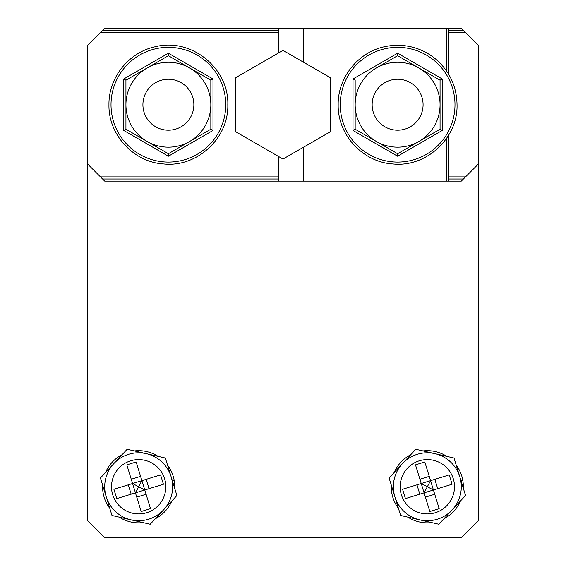 <?xml version="1.0" encoding="UTF-8"?>
<svg xmlns="http://www.w3.org/2000/svg" width="566" height="566" viewBox="0 0 566 566"><rect width="100%" height="100%" fill="white"/><g stroke="black" fill="none" stroke-linecap="round" stroke-linejoin="round"><path stroke-width="0.85" d="M423.085 104.71A25.47 25.47 0 0 0 397.615 79.24A25.47 25.47 0 0 0 372.145 104.71A25.47 25.47 0 0 0 397.615 130.18A25.47 25.47 0 0 0 423.085 104.71M193.855 104.71A25.47 25.47 0 0 0 168.385 79.24A25.47 25.47 0 0 0 142.915 104.71A25.47 25.47 0 0 0 168.385 130.18A25.47 25.47 0 0 0 193.855 104.71M330.12 77.577L283 50.374L278.755 52.822L278.755 28.3L303.8 28.3L104.71 28.3L87.73 45.28L87.73 520.72L104.71 537.7L461.29 537.7L478.27 520.72L478.27 164.14L465.535 176.875L448.555 176.875L448.329 181.12L461.29 181.12L463.413 178.998L448.329 178.998M478.27 164.14L478.27 45.28L465.535 32.545L448.555 32.545L448.555 74.096M448.555 135.324L448.555 176.875M465.535 32.545L463.413 30.422L448.329 30.422L448.555 32.545M463.413 30.422L461.29 28.3L448.329 28.3L448.329 30.422M463.413 178.998L465.535 176.875M278.755 52.822L235.88 77.577L235.88 131.843L278.755 156.598L278.755 176.875L100.465 176.875L104.71 181.12L446.793 181.12L446.793 138.083M278.755 32.545L100.465 32.545M87.73 164.14L100.465 176.875M446.793 181.12L448.329 181.12M448.13 73.403L448.329 28.3M278.755 30.422L102.588 30.422M278.755 181.12L278.755 178.998L102.588 178.998M278.755 178.998L278.755 176.875M278.755 156.598L283 159.046L330.12 131.843M448.13 28.3L303.8 28.3L303.8 62.345L330.12 77.542L330.12 131.878L303.8 147.075L303.8 181.12M448.13 181.12L448.13 136.017M446.793 71.337L446.793 28.3M212.986 78.957L212.986 130.463L168.385 156.216L123.784 130.463L123.784 78.957L168.385 53.204L212.986 78.957L210.835 80.202L168.385 55.694L210.835 80.202L210.835 104.71A42.45 42.45 0 0 1 147.16 141.472A42.45 42.45 0 0 1 147.16 67.948A42.45 42.45 0 0 1 210.835 104.71L210.835 119.801M147.16 67.948L125.935 80.202L168.385 55.694L168.385 53.204M212.986 130.463L210.835 129.218L168.385 153.726L210.835 129.218L210.835 104.71M168.385 156.216L168.385 153.726L125.935 129.218L125.935 104.71L125.935 119.766M125.935 104.71L125.935 80.202L123.784 78.957M123.784 130.463L125.935 129.218M442.216 78.957L442.216 130.463L397.615 156.216L353.014 130.463L353.014 78.957L397.615 53.204L442.216 78.957L440.065 80.202L418.84 67.948A42.45 42.45 0 0 1 418.84 141.472A42.45 42.45 0 0 1 355.165 104.71A42.45 42.45 0 0 1 418.84 67.948L397.615 55.694L376.39 67.948M440.065 119.801L440.065 80.202M442.216 130.463L440.065 129.218L397.615 153.726L440.065 129.218L440.065 104.71M355.766 129.564L376.39 141.472L355.165 129.218L355.165 104.71L355.165 119.766M397.615 156.216L397.615 153.726L376.39 141.472M355.165 104.71L355.165 80.202L353.014 78.957M353.014 130.463L355.165 129.218M397.615 53.204L397.615 55.694M398.457 508.395A36.083 36.083 0 0 1 391.283 485.09M394.155 472.575A36.083 36.083 0 0 1 410.753 454.71M423.028 450.932A36.083 36.083 0 0 1 446.8 456.38M456.203 465.125A36.083 36.083 0 0 1 462.811 480.201L463.349 484.645A36.083 36.083 0 0 1 463.377 488.43M402.454 463.639A33.96 33.96 0 0 1 434.914 453.656L454.024 458.036L465.556 495.519L438.862 524.243L400.636 515.485L389.104 478.001L415.798 449.277L434.914 453.656A33.96 33.96 0 0 1 452.206 509.881A33.96 33.96 0 0 1 394.87 496.743A33.96 33.96 0 0 1 402.454 463.639M435.318 512.725A27.168 27.168 0 0 1 401.365 494.748A27.168 27.168 0 0 1 419.342 460.795A27.168 27.168 0 0 1 453.295 478.772A27.168 27.168 0 0 1 435.318 512.725M460.505 500.945A36.083 36.083 0 0 1 443.907 518.81M431.632 522.588A36.083 36.083 0 0 1 407.86 517.14M462.811 480.201L461.014 480.753M462.309 484.97L463.349 484.645M433.429 489.993L430.563 480.661L433.429 489.993L405.433 498.604L402.567 489.272L421.231 483.527L415.486 464.863L424.818 461.998L430.563 480.661L449.227 474.916L452.093 484.248L433.429 489.993L439.174 508.657L429.842 511.523L424.097 492.859L427.33 486.76L421.231 483.527L430.563 480.661L427.33 486.76L433.429 489.993L424.097 492.859L421.231 483.527M109.797 508.395A36.083 36.083 0 0 1 102.623 485.09M105.495 472.575A36.083 36.083 0 0 1 122.093 454.71M134.368 450.932A36.083 36.083 0 0 1 158.14 456.38M167.543 465.125A36.083 36.083 0 0 1 174.151 480.201L174.689 484.645A36.083 36.083 0 0 1 174.717 488.43M113.794 463.639A33.96 33.96 0 0 1 146.254 453.656L165.364 458.036L176.896 495.519L150.202 524.243L111.976 515.485L100.444 478.001L127.138 449.277L146.254 453.656A33.96 33.96 0 0 1 163.546 509.881A33.96 33.96 0 0 1 106.21 496.743A33.96 33.96 0 0 1 113.794 463.639M146.658 512.725A27.168 27.168 0 0 1 112.705 494.748A27.168 27.168 0 0 1 130.682 460.795A27.168 27.168 0 0 1 164.635 478.772A27.168 27.168 0 0 1 146.658 512.725M171.845 500.945A36.083 36.083 0 0 1 155.247 518.81M142.972 522.588A36.083 36.083 0 0 1 119.2 517.14M174.151 480.201L172.354 480.753M173.649 484.97L174.689 484.645M144.769 489.993L141.903 480.661L144.769 489.993L116.773 498.604L113.907 489.272L132.571 483.527L126.826 464.863L136.158 461.998L141.903 480.661L160.567 474.916L163.433 484.248L144.769 489.993L150.514 508.657L141.182 511.523L135.437 492.859L138.67 486.76L132.571 483.527L141.903 480.661L138.67 486.76L144.769 489.993L135.437 492.859L132.571 483.527M225.756 104.71A57.371 57.371 0 0 0 168.385 47.339A57.371 57.371 0 0 0 111.014 104.71A57.371 57.371 0 0 0 168.385 162.081A57.371 57.371 0 0 0 225.756 104.71M454.986 104.71A57.371 57.371 0 0 0 397.615 47.339A57.371 57.371 0 0 0 340.244 104.71A57.371 57.371 0 0 0 397.615 162.081A57.371 57.371 0 0 0 454.986 104.71M419.823 494.175L416.951 484.843M434.745 494.267L425.413 497.139M437.709 488.677L434.837 479.345M419.915 479.253L429.247 476.381M131.163 494.175L128.291 484.843M146.085 494.267L136.753 497.139M149.049 488.677L146.177 479.345M131.255 479.253L140.587 476.381M108.955 104.71C108.474 77.641 128.899 52.143 155.424 46.709C190.926 37.483 229.074 68.04 227.815 104.71C228.777 138.189 197.025 167.543 163.723 163.956C133.696 162.279 108.269 134.772 108.955 104.71M338.185 104.71C337.683 77.309 358.632 51.577 385.566 46.518C394.559 44.679 403.501 44.891 412.395 47.148C421.274 49.454 429.212 53.579 436.209 59.522C449.751 71.542 456.698 86.605 457.045 104.71C458.007 138.189 426.255 167.543 392.953 163.956C362.926 162.279 337.499 134.765 338.185 104.71"/></g></svg>
